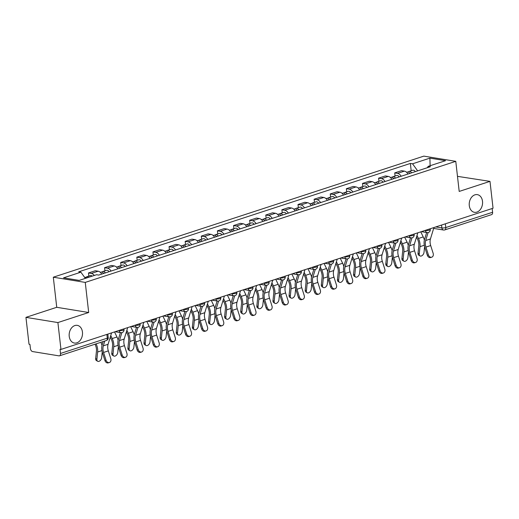 <?xml version="1.0" encoding="UTF-8"?>
<svg xmlns="http://www.w3.org/2000/svg" width="519" height="519" viewBox="0 0 519 519"><rect width="100%" height="100%" fill="white"/><g stroke="black" fill="none" stroke-linecap="round" stroke-linejoin="round"><path stroke-width="0.78" d="M82.45 332.043A8.959 6.617 -80.8 0 1 74.399 343.046A8.959 6.617 -80.8 0 1 69.222 336.364A8.959 6.617 -80.8 0 1 77.279 325.361A8.959 6.617 -80.8 0 1 82.45 332.043M482.508 201.314A8.959 6.617 -80.8 0 1 474.457 212.316A8.959 6.617 -80.8 0 1 469.286 205.634A8.959 6.617 -80.8 0 1 477.337 194.631A8.959 6.617 -80.8 0 1 482.508 201.314M25.95 317.362L57.901 322.565L60.963 349.423L493.05 208.229L489.988 181.371L459.198 191.433L455.773 161.331L423.822 156.128L53.308 277.204L56.74 307.3L25.95 317.362L29.012 344.22L29.94 344.376L30.42 348.56A2.796 1.765 -108.1 0 0 32.587 351.564L58.952 355.852A2.796 1.765 -108.1 0 0 59.51 355.813A2.796 1.765 -108.1 0 0 60.502 353.458L107.31 338.161A2.796 0.675 -6.5 0 0 108.231 337.545L107.835 334.106M489.988 181.371L457.479 176.35M57.901 322.565L88.691 312.503L85.259 282.407L455.773 161.331M60.963 349.423L60.029 349.274L60.502 353.458M492.168 208.515L492.596 212.265A2.796 1.765 71.9 0 1 491.603 214.619L444.796 229.911A2.796 1.765 -108.1 0 0 445.789 227.556L492.596 212.265M407.999 174.021A6.436 4.055 -108.1 0 0 404.379 171.134L401.537 170.667L394.719 172.898L397.56 173.359A6.436 4.055 71.9 0 1 401.181 176.252M395.076 176.025L394.719 172.898M391.877 179.289A6.436 4.055 -108.1 0 0 388.257 176.402L385.416 175.935L378.598 178.166L381.439 178.627A6.436 4.055 71.9 0 1 385.059 181.52M378.954 181.293L378.598 178.166M375.762 184.556A6.436 4.055 -108.1 0 0 372.142 181.663L369.301 181.202L362.483 183.434L365.324 183.895A6.436 4.055 71.9 0 1 368.944 186.788M362.839 186.561L362.483 183.434M359.641 189.824A6.436 4.055 -108.1 0 0 356.021 186.931L353.18 186.47L346.361 188.702L349.203 189.163A6.436 4.055 71.9 0 1 352.823 192.049M346.718 191.829L346.361 188.702M343.526 195.092A6.436 4.055 -108.1 0 0 339.906 192.199L337.065 191.738L330.246 193.963L333.088 194.43A6.436 4.055 71.9 0 1 336.708 197.317M330.603 197.097L330.246 193.963M327.405 200.36A6.436 4.055 -108.1 0 0 323.785 197.467L320.943 197.006L314.125 199.231L316.966 199.698A6.436 4.055 71.9 0 1 320.586 202.585M314.482 202.358L314.125 199.231M311.29 205.628A6.436 4.055 -108.1 0 0 307.67 202.734L304.828 202.274L298.01 204.499L300.851 204.96A6.436 4.055 71.9 0 1 304.471 207.853M298.367 207.626L298.01 204.499M295.168 210.889A6.436 4.055 -108.1 0 0 291.548 208.002L288.707 207.542L281.888 209.767L284.73 210.227A6.436 4.055 71.9 0 1 288.35 213.121M282.245 212.894L281.888 209.767M279.053 216.157A6.436 4.055 -108.1 0 0 275.433 213.27L272.592 212.803L265.773 215.035L268.615 215.495A6.436 4.055 71.9 0 1 272.235 218.389M266.13 218.162L265.773 215.035M262.932 221.425A6.436 4.055 -108.1 0 0 259.312 218.538L256.47 218.071L249.652 220.303L252.494 220.763A6.436 4.055 71.9 0 1 256.114 223.657M250.009 223.429L249.652 220.303M246.817 226.693A6.436 4.055 -108.1 0 0 243.197 223.799L240.355 223.339L233.537 225.57L236.379 226.031A6.436 4.055 71.9 0 1 239.999 228.924M233.894 228.697L233.537 225.57M230.696 231.961A6.436 4.055 -108.1 0 0 227.075 229.067L224.234 228.607L217.416 230.832L220.257 231.299A6.436 4.055 71.9 0 1 223.877 234.186M217.772 233.965L217.416 230.832M214.581 237.228A6.436 4.055 -108.1 0 0 210.961 234.335L208.119 233.874L201.301 236.1L204.142 236.567A6.436 4.055 71.9 0 1 207.762 239.454M201.657 239.233L201.301 236.1M198.459 242.496A6.436 4.055 -108.1 0 0 194.839 239.603L191.998 239.142L185.179 241.367L188.021 241.835A6.436 4.055 71.9 0 1 191.641 244.721M185.536 244.494L185.179 241.367M182.344 247.764A6.436 4.055 -108.1 0 0 178.724 244.871L175.883 244.41L169.064 246.635L171.906 247.096A6.436 4.055 71.9 0 1 175.526 249.989M169.421 249.762L169.064 246.635M166.223 253.025A6.436 4.055 -108.1 0 0 162.603 250.139L159.761 249.671L152.943 251.903L155.784 252.364A6.436 4.055 71.9 0 1 159.404 255.257M153.3 255.03L152.943 251.903M150.108 258.293A6.436 4.055 -108.1 0 0 146.488 255.406L143.646 254.939L136.828 257.171L139.669 257.632A6.436 4.055 71.9 0 1 143.289 260.525M137.185 260.298L136.828 257.171M133.986 263.561A6.436 4.055 -108.1 0 0 130.366 260.674L127.525 260.207L120.706 262.439L123.548 262.899A6.436 4.055 71.9 0 1 127.168 265.793M121.063 265.566L120.706 262.439M117.871 268.829A6.436 4.055 -108.1 0 0 114.251 265.936L111.41 265.475L104.591 267.707L107.433 268.167A6.436 4.055 71.9 0 1 111.053 271.054M104.948 270.834L104.591 267.707M101.75 274.097A6.436 4.055 -108.1 0 0 98.13 271.203L95.288 270.743L88.47 272.968L91.312 273.435A6.436 4.055 71.9 0 1 94.328 275.453M88.827 276.102L88.47 272.968M417.652 170.868L412.547 163.803L429.907 158.133L445.555 160.676L428.194 166.352L427.312 167.708M412.547 163.803L410.36 163.446L78.693 271.826L80.886 272.183L63.526 277.853L79.173 280.403L96.534 274.733L98.72 275.083L430.387 166.709L428.194 166.352M53.308 277.204L85.259 282.407M56.74 307.3L88.691 312.503M411.191 170.757L410.36 163.446M80.886 272.183L85.363 278.379M429.907 158.133L430.121 165.723M428.409 254.894A3.218 2.498 73.1 0 0 431.717 257.197A3.218 2.498 73.1 0 0 433.157 253.343L430.686 245.552L425.93 247.109L428.409 254.894L427.312 255.231L424.834 247.44A10.497 6.611 71.9 0 1 424.536 239.46L426.657 232.518M431.717 257.197L430.621 257.534A3.218 2.498 -106.9 0 1 427.312 255.231M428.117 232.551L425.684 240.511A8.68 5.469 -108.1 0 0 425.93 247.109M433.923 227.549L430.439 238.961A8.68 5.469 -108.1 0 0 430.686 245.552M420.007 255.919L418.788 255.212A3.218 2.037 -59.7 0 1 418.035 253.207L419.255 253.914A3.218 2.037 120.3 0 0 420.007 255.919A3.218 2.037 120.3 0 0 422.453 255.329A3.218 2.037 120.3 0 0 424.004 252.364L424.6 246.642M410.25 173.288A1.68 1.057 -108.1 0 0 409.679 173.171M411.606 172.84A3.497 2.206 -108.1 0 0 409.03 171.465A3.497 2.206 -108.1 0 0 408.252 172.061M415.33 171.627A3.497 2.206 -108.1 0 0 412.748 170.251L409.03 171.465M409.854 173.417A3.497 2.206 -108.1 0 0 407.272 172.042L406.565 172.269M416.504 237.079L417.516 239.181A8.68 5.469 71.9 0 1 418.794 245.948L418.035 253.207M419.255 253.914L420.014 246.655A10.497 6.611 -108.1 0 0 418.47 238.474L417.004 235.438M424.367 240.102A10.497 6.611 -108.1 0 0 423.219 236.917L420.773 231.844M412.287 260.162A3.218 2.498 73.1 0 0 415.602 262.465A3.218 2.498 73.1 0 0 417.042 258.611L414.564 250.82L409.815 252.377L412.287 260.162L411.191 260.493L408.719 252.708A10.497 6.611 71.9 0 1 408.421 244.728L410.542 237.786M415.602 262.465L414.506 262.796A3.218 2.498 -106.9 0 1 411.191 260.493M412.002 237.819L409.569 245.779A8.68 5.469 -108.1 0 0 409.815 252.377M417.808 232.817L414.324 244.222A8.68 5.469 -108.1 0 0 414.564 250.82M396.172 265.43A3.218 2.498 73.1 0 0 399.481 267.733A3.218 2.498 73.1 0 0 400.921 263.873L398.449 256.088L393.694 257.645L396.172 265.43L395.076 265.76L392.598 257.975A10.497 6.611 71.9 0 1 392.299 249.996L394.421 243.054M399.481 267.733L398.384 268.064A3.218 2.498 -106.9 0 1 395.076 265.76M395.88 243.087L393.447 251.047A8.68 5.469 -108.1 0 0 393.694 257.645M401.687 238.085L398.203 249.49A8.68 5.469 -108.1 0 0 398.449 256.088M380.051 270.697A3.218 2.498 73.1 0 0 383.366 273A3.218 2.498 73.1 0 0 384.806 269.14L382.328 261.355L377.579 262.906L380.051 270.697L378.954 271.028L376.483 263.243A10.497 6.611 71.9 0 1 376.184 255.264L378.306 248.322M383.366 273L382.269 273.331A3.218 2.498 -106.9 0 1 378.954 271.028M379.765 248.354L377.332 256.315A8.68 5.469 -108.1 0 0 377.579 262.906M385.572 243.353L382.088 254.758A8.68 5.469 -108.1 0 0 382.328 261.355M403.886 261.187L402.673 260.48A3.218 2.037 -59.7 0 1 401.92 258.475L403.133 259.182A3.218 2.037 120.3 0 0 403.886 261.187A3.218 2.037 120.3 0 0 406.332 260.596A3.218 2.037 120.3 0 0 407.889 257.632L408.485 251.91M394.135 178.555A1.68 1.057 -108.1 0 0 393.564 178.439M395.491 178.108A3.497 2.206 -108.1 0 0 392.909 176.732A3.497 2.206 -108.1 0 0 392.13 177.323M399.208 176.895A3.497 2.206 -108.1 0 0 396.633 175.519L392.909 176.732M393.733 178.685A3.497 2.206 -108.1 0 0 391.157 177.303L390.45 177.537M400.389 242.347L401.401 244.449A8.68 5.469 71.9 0 1 402.679 251.215L401.92 258.475M403.133 259.182L403.892 251.923A10.497 6.611 -108.1 0 0 402.348 243.742L400.889 240.706M408.252 245.37A10.497 6.611 -108.1 0 0 407.104 242.185L404.658 237.112M387.771 266.455L386.551 265.741A3.218 2.037 -59.7 0 1 385.799 263.743L387.018 264.45A3.218 2.037 120.3 0 0 387.771 266.455A3.218 2.037 120.3 0 0 390.217 265.858A3.218 2.037 120.3 0 0 391.767 262.899L392.364 257.177M378.014 183.823A1.68 1.057 -108.1 0 0 377.443 183.707M379.37 183.376A3.497 2.206 -108.1 0 0 376.794 182A3.497 2.206 -108.1 0 0 376.016 182.591M383.093 182.163A3.497 2.206 -108.1 0 0 380.511 180.787L376.794 182M377.618 183.953A3.497 2.206 -108.1 0 0 375.036 182.571L374.329 182.805M384.268 247.608L385.28 249.717A8.68 5.469 71.9 0 1 386.558 256.477L385.799 263.743M387.018 264.45L387.777 257.19A10.497 6.611 -108.1 0 0 386.233 249.003L384.767 245.974M392.13 250.638A10.497 6.611 -108.1 0 0 390.982 247.453L388.536 242.379M371.649 271.722L370.436 271.009A3.218 2.037 -59.7 0 1 369.684 269.004L370.897 269.718A3.218 2.037 120.3 0 0 371.649 271.722A3.218 2.037 120.3 0 0 374.095 271.126A3.218 2.037 120.3 0 0 375.652 268.167L376.249 262.445M361.899 189.085A1.68 1.057 -108.1 0 0 361.328 188.974M363.255 188.644A3.497 2.206 -108.1 0 0 360.673 187.268A3.497 2.206 -108.1 0 0 359.894 187.859M366.972 187.43A3.497 2.206 -108.1 0 0 364.396 186.049L360.673 187.268M361.496 189.221A3.497 2.206 -108.1 0 0 358.921 187.839L358.214 188.073M368.153 252.876L369.165 254.985A8.68 5.469 71.9 0 1 370.443 261.745L369.684 269.004M370.897 269.718L371.656 262.458A10.497 6.611 -108.1 0 0 370.112 254.271L368.652 251.241M376.016 255.906A10.497 6.611 -108.1 0 0 374.867 252.721L372.421 247.647M363.936 275.965A3.218 2.498 73.1 0 0 367.244 278.268A3.218 2.498 73.1 0 0 368.685 274.408L366.213 266.623L361.458 268.174L363.936 275.965L362.839 276.296L360.361 268.511A10.497 6.611 71.9 0 1 360.063 260.532L362.184 253.59M367.244 278.268L366.148 278.599A3.218 2.498 -106.9 0 1 362.839 276.296M363.644 253.616L361.211 261.576A8.68 5.469 -108.1 0 0 361.458 268.174M369.45 248.62L365.966 260.025A8.68 5.469 -108.1 0 0 366.213 266.623M347.814 281.227A3.218 2.498 73.1 0 0 351.129 283.536A3.218 2.498 73.1 0 0 352.57 279.676L350.091 271.891L345.343 273.442L347.814 281.227L346.718 281.564L344.246 273.779A10.497 6.611 71.9 0 1 343.948 265.793L346.069 258.851M351.129 283.536L350.033 283.867A3.218 2.498 -106.9 0 1 346.718 281.564M347.529 258.884L345.096 266.844A8.68 5.469 -108.1 0 0 345.343 273.442M353.335 253.882L349.851 265.293A8.68 5.469 -108.1 0 0 350.091 271.891M355.534 276.99L354.315 276.277A3.218 2.037 -59.7 0 1 353.562 274.272L354.782 274.986A3.218 2.037 120.3 0 0 355.534 276.99A3.218 2.037 120.3 0 0 357.98 276.393A3.218 2.037 120.3 0 0 359.531 273.429L360.128 267.713M345.777 194.353A1.68 1.057 -108.1 0 0 345.206 194.242M347.133 193.911A3.497 2.206 -108.1 0 0 344.558 192.536A3.497 2.206 -108.1 0 0 343.779 193.126M350.857 192.698A3.497 2.206 -108.1 0 0 348.275 191.316L344.558 192.536M345.382 194.482A3.497 2.206 -108.1 0 0 342.8 193.107L342.092 193.34M352.031 258.144L353.043 260.246A8.68 5.469 71.9 0 1 354.321 267.013L353.562 274.272M354.782 274.986L355.541 267.726A10.497 6.611 -108.1 0 0 353.997 259.539L352.531 256.509M359.894 261.174A10.497 6.611 -108.1 0 0 358.746 257.988L356.3 252.915M339.413 282.252L338.2 281.545A3.218 2.037 -59.7 0 1 337.447 279.54L338.66 280.254A3.218 2.037 120.3 0 0 339.413 282.252A3.218 2.037 120.3 0 0 341.859 281.661A3.218 2.037 120.3 0 0 343.416 278.697L344.013 272.981M329.662 199.62A1.68 1.057 -108.1 0 0 329.091 199.51M331.018 199.179A3.497 2.206 -108.1 0 0 328.436 197.797A3.497 2.206 -108.1 0 0 327.658 198.394M334.736 197.96A3.497 2.206 -108.1 0 0 332.16 196.584L328.436 197.797M329.26 199.75A3.497 2.206 -108.1 0 0 326.685 198.375L325.977 198.608M335.916 263.412L336.928 265.514A8.68 5.469 71.9 0 1 338.206 272.28L337.447 279.54M338.66 280.254L339.42 272.994A10.497 6.611 -108.1 0 0 337.875 264.807L336.416 261.777M343.779 266.435A10.497 6.611 -108.1 0 0 342.631 263.256L340.185 258.183M331.699 286.494A3.218 2.498 73.1 0 0 335.008 288.798A3.218 2.498 73.1 0 0 336.448 284.944L333.976 277.159L329.221 278.709L331.699 286.494L330.603 286.832L328.125 279.04A10.497 6.611 71.9 0 1 327.833 271.061L329.948 264.119M335.008 288.798L333.912 289.135A3.218 2.498 -106.9 0 1 330.603 286.832M331.407 264.152L328.975 272.112A8.68 5.469 -108.1 0 0 329.221 278.709M337.214 259.15L333.73 270.561A8.68 5.469 -108.1 0 0 333.976 277.159M315.578 291.762A3.218 2.498 73.1 0 0 318.893 294.065A3.218 2.498 73.1 0 0 320.333 290.212L317.855 282.427L313.106 283.977L315.578 291.762L314.482 292.1L312.01 284.308A10.497 6.611 71.9 0 1 311.711 276.329L313.833 269.387M318.893 294.065L317.797 294.403A3.218 2.498 -106.9 0 1 314.482 292.1M315.293 269.419L312.86 277.38A8.68 5.469 -108.1 0 0 313.106 283.977M321.099 264.418L317.615 275.829A8.68 5.469 -108.1 0 0 317.855 282.427M299.463 297.03A3.218 2.498 73.1 0 0 302.772 299.333A3.218 2.498 73.1 0 0 304.212 295.48L301.74 287.688L296.985 289.245L299.463 297.03L298.367 297.361L295.888 289.576A10.497 6.611 71.9 0 1 295.596 281.596L297.711 274.655M302.772 299.333L301.675 299.671A3.218 2.498 -106.9 0 1 298.367 297.361M299.171 274.687L296.745 282.647A8.68 5.469 -108.1 0 0 296.985 289.245M304.977 269.685L301.494 281.09A8.68 5.469 -108.1 0 0 301.74 287.688M283.342 302.298A3.218 2.498 73.1 0 0 286.657 304.601A3.218 2.498 73.1 0 0 288.097 300.748L285.619 292.956L280.87 294.513L283.342 302.298L282.245 302.629L279.773 294.844A10.497 6.611 71.9 0 1 279.475 286.864L281.596 279.923M286.657 304.601L285.56 304.932A3.218 2.498 -106.9 0 1 282.245 302.629M283.056 279.955L280.623 287.915A8.68 5.469 -108.1 0 0 280.87 294.513M288.862 274.953L285.379 286.358A8.68 5.469 -108.1 0 0 285.619 292.956M267.227 307.566A3.218 2.498 73.1 0 0 270.535 309.869A3.218 2.498 73.1 0 0 271.975 306.009L269.504 298.224L264.748 299.781L267.227 307.566L266.13 307.897L263.652 300.112A10.497 6.611 71.9 0 1 263.36 292.132L265.475 285.191M270.535 309.869L269.439 310.2A3.218 2.498 -106.9 0 1 266.13 307.897M266.935 285.223L264.508 293.183A8.68 5.469 -108.1 0 0 264.748 299.781M272.741 280.221L269.257 291.626A8.68 5.469 -108.1 0 0 269.504 298.224M251.105 312.834A3.218 2.498 73.1 0 0 254.42 315.137A3.218 2.498 73.1 0 0 255.861 311.277L253.382 303.492L248.633 305.042L251.105 312.834L250.009 313.165L247.537 305.38A10.497 6.611 71.9 0 1 247.239 297.4L249.36 290.458M254.42 315.137L253.324 315.468A3.218 2.498 -106.9 0 1 250.009 313.165M250.82 290.491L248.387 298.451A8.68 5.469 -108.1 0 0 248.633 305.042M256.626 285.489L253.142 296.894A8.68 5.469 -108.1 0 0 253.382 303.492M234.99 318.102A3.218 2.498 73.1 0 0 238.299 320.405A3.218 2.498 73.1 0 0 239.739 316.545L237.267 308.76L232.512 310.31L234.99 318.102L233.894 318.432L231.416 310.647A10.497 6.611 71.9 0 1 231.124 302.668L233.239 295.72M238.299 320.405L237.202 320.736A3.218 2.498 -106.9 0 1 233.894 318.432M234.698 295.752L232.272 303.712A8.68 5.469 -108.1 0 0 232.512 310.31M240.505 290.757L237.021 302.162A8.68 5.469 -108.1 0 0 237.267 308.76M218.869 323.363A3.218 2.498 73.1 0 0 222.184 325.666A3.218 2.498 73.1 0 0 223.624 321.812L221.146 314.027L216.397 315.578L218.869 323.363L217.772 323.7L215.301 315.915A10.497 6.611 71.9 0 1 215.002 307.929L217.124 300.988M222.184 325.666L221.088 326.003A3.218 2.498 -106.9 0 1 217.772 323.7M218.583 301.02L216.151 308.98A8.68 5.469 -108.1 0 0 216.397 315.578M224.39 296.018L220.906 307.43A8.68 5.469 -108.1 0 0 221.146 314.027M323.298 287.52L322.078 286.812A3.218 2.037 -59.7 0 1 321.326 284.808L322.546 285.521A3.218 2.037 120.3 0 0 323.298 287.52A3.218 2.037 120.3 0 0 325.744 286.929A3.218 2.037 120.3 0 0 327.294 283.964L327.891 278.242M313.541 204.888A1.68 1.057 -108.1 0 0 312.97 204.778M314.897 204.447A3.497 2.206 -108.1 0 0 312.321 203.065A3.497 2.206 -108.1 0 0 311.543 203.662M318.621 203.227A3.497 2.206 -108.1 0 0 316.039 201.852L312.321 203.065M313.145 205.018A3.497 2.206 -108.1 0 0 310.563 203.643L309.856 203.87M319.795 268.68L320.807 270.782A8.68 5.469 71.9 0 1 322.085 277.548L321.326 284.808M322.546 285.521L323.305 278.255A10.497 6.611 -108.1 0 0 321.761 270.075L320.294 267.045M327.658 271.703A10.497 6.611 -108.1 0 0 326.509 268.524L324.064 263.451M307.177 292.787L305.963 292.08A3.218 2.037 -59.7 0 1 305.211 290.076L306.424 290.783A3.218 2.037 120.3 0 0 307.177 292.787A3.218 2.037 120.3 0 0 309.622 292.197A3.218 2.037 120.3 0 0 311.179 289.232L311.776 283.51M297.426 210.156A1.68 1.057 -108.1 0 0 296.855 210.039M298.782 209.715A3.497 2.206 -108.1 0 0 296.2 208.333A3.497 2.206 -108.1 0 0 295.421 208.93M302.499 208.495A3.497 2.206 -108.1 0 0 299.924 207.12L296.2 208.333M297.024 210.286A3.497 2.206 -108.1 0 0 294.448 208.91L293.741 209.138M303.68 273.948L304.692 276.05A8.68 5.469 71.9 0 1 305.97 282.816L305.211 290.076M306.424 290.783L307.183 283.523A10.497 6.611 -108.1 0 0 305.639 275.342L304.179 272.306M311.543 276.971A10.497 6.611 -108.1 0 0 310.394 273.785L307.949 268.719M291.062 298.055L289.842 297.348A3.218 2.037 -59.7 0 1 289.089 295.343L290.309 296.051A3.218 2.037 120.3 0 0 291.062 298.055A3.218 2.037 120.3 0 0 293.507 297.465A3.218 2.037 120.3 0 0 295.058 294.5L295.661 288.778M281.304 215.424A1.68 1.057 -108.1 0 0 280.734 215.307M282.66 214.976A3.497 2.206 -108.1 0 0 280.085 213.601A3.497 2.206 -108.1 0 0 279.306 214.198M286.384 213.763A3.497 2.206 -108.1 0 0 283.802 212.388L280.085 213.601M280.909 215.554A3.497 2.206 -108.1 0 0 278.327 214.178L277.62 214.405M287.558 279.216L288.57 281.317A8.68 5.469 71.9 0 1 289.849 288.084L289.089 295.343M290.309 296.051L291.068 288.791A10.497 6.611 -108.1 0 0 289.524 280.61L288.058 277.574M295.421 282.239A10.497 6.611 -108.1 0 0 294.273 279.053L291.827 273.98M274.94 303.323L273.727 302.609A3.218 2.037 -59.7 0 1 272.975 300.611L274.188 301.318A3.218 2.037 120.3 0 0 274.94 303.323A3.218 2.037 120.3 0 0 277.386 302.733A3.218 2.037 120.3 0 0 278.943 299.768L279.54 294.046M265.19 220.692A1.68 1.057 -108.1 0 0 264.619 220.575M266.545 220.244A3.497 2.206 -108.1 0 0 263.963 218.869A3.497 2.206 -108.1 0 0 263.185 219.459M270.263 219.031A3.497 2.206 -108.1 0 0 267.687 217.656L263.963 218.869M264.787 220.822A3.497 2.206 -108.1 0 0 262.212 219.44L261.505 219.673M271.443 284.483L272.456 286.585A8.68 5.469 71.9 0 1 273.734 293.352L272.975 300.611M274.188 301.318L274.947 294.059A10.497 6.611 -108.1 0 0 273.403 285.878L271.943 282.842M279.306 287.507A10.497 6.611 -108.1 0 0 278.158 284.321L275.712 279.248M258.825 308.591L257.606 307.877A3.218 2.037 -59.7 0 1 256.853 305.879L258.073 306.586A3.218 2.037 120.3 0 0 258.825 308.591A3.218 2.037 120.3 0 0 261.271 307.994A3.218 2.037 120.3 0 0 262.822 305.036L263.425 299.314M249.068 225.96A1.68 1.057 -108.1 0 0 248.497 225.843M250.424 225.512A3.497 2.206 -108.1 0 0 247.848 224.137A3.497 2.206 -108.1 0 0 247.07 224.727M254.148 224.299A3.497 2.206 -108.1 0 0 251.566 222.917L247.848 224.137M248.672 226.089A3.497 2.206 -108.1 0 0 246.09 224.708L245.383 224.941M255.322 289.745L256.334 291.853A8.68 5.469 71.9 0 1 257.612 298.613L256.853 305.879M258.073 306.586L258.832 299.327A10.497 6.611 -108.1 0 0 257.288 291.14L255.822 288.11M263.185 292.774A10.497 6.611 -108.1 0 0 262.037 289.589L259.591 284.516M242.704 313.859L241.491 313.145A3.218 2.037 -59.7 0 1 240.738 311.141L241.951 311.854A3.218 2.037 120.3 0 0 242.704 313.859A3.218 2.037 120.3 0 0 245.15 313.262A3.218 2.037 120.3 0 0 246.707 310.297L247.304 304.582M232.953 231.221A1.68 1.057 -108.1 0 0 232.382 231.111M234.309 230.78A3.497 2.206 -108.1 0 0 231.727 229.404A3.497 2.206 -108.1 0 0 230.949 229.995M238.026 229.567A3.497 2.206 -108.1 0 0 235.451 228.185L231.727 229.404M232.551 231.357A3.497 2.206 -108.1 0 0 229.975 229.975L229.268 230.209M239.207 295.013L240.219 297.121A8.68 5.469 71.9 0 1 241.497 303.881L240.738 311.141M241.951 311.854L242.71 304.595A10.497 6.611 -108.1 0 0 241.166 296.407L239.707 293.378M247.07 298.042A10.497 6.611 -108.1 0 0 245.922 294.857L243.476 289.784M226.589 319.127L225.369 318.413A3.218 2.037 -59.7 0 1 224.617 316.408L225.836 317.122A3.218 2.037 120.3 0 0 226.589 319.127A3.218 2.037 120.3 0 0 229.035 318.53A3.218 2.037 120.3 0 0 230.585 315.565L231.189 309.849M216.832 236.489A1.68 1.057 -108.1 0 0 216.261 236.379M218.188 236.048A3.497 2.206 -108.1 0 0 215.612 234.672A3.497 2.206 -108.1 0 0 214.834 235.263M221.911 234.835A3.497 2.206 -108.1 0 0 219.329 233.453L215.612 234.672M216.436 236.619A3.497 2.206 -108.1 0 0 213.854 235.243L213.147 235.477M223.086 300.28L224.104 302.382A8.68 5.469 71.9 0 1 225.376 309.149L224.617 316.408M225.836 317.122L226.595 309.862A10.497 6.611 -108.1 0 0 225.051 301.675L223.585 298.646M230.949 303.31A10.497 6.611 -108.1 0 0 229.8 300.125L227.354 295.052M210.467 324.388L209.254 323.681A3.218 2.037 -59.7 0 1 208.502 321.676L209.715 322.39A3.218 2.037 120.3 0 0 210.467 324.388A3.218 2.037 120.3 0 0 212.913 323.798A3.218 2.037 120.3 0 0 214.47 320.833L215.067 315.111M200.717 241.757A1.68 1.057 -108.1 0 0 200.146 241.646M202.073 241.316A3.497 2.206 -108.1 0 0 199.491 239.934A3.497 2.206 -108.1 0 0 198.712 240.531M205.79 240.096A3.497 2.206 -108.1 0 0 203.214 238.721L199.491 239.934M200.315 241.886A3.497 2.206 -108.1 0 0 197.739 240.511L197.032 240.738M206.971 305.548L207.983 307.65A8.68 5.469 71.9 0 1 209.261 314.417L208.502 321.676M209.715 322.39L210.474 315.124A10.497 6.611 -108.1 0 0 208.93 306.943L207.47 303.913M214.834 308.571A10.497 6.611 -108.1 0 0 213.685 305.393L211.239 300.319M202.754 328.631A3.218 2.498 73.1 0 0 206.062 330.934A3.218 2.498 73.1 0 0 207.503 327.08L205.031 319.295L200.276 320.846L202.754 328.631L201.657 328.968L199.179 321.177A10.497 6.611 71.9 0 1 198.887 313.197L201.002 306.255M206.062 330.934L204.966 331.271A3.218 2.498 -106.9 0 1 201.657 328.968M202.462 306.288L200.036 314.248A8.68 5.469 -108.1 0 0 200.276 320.846M208.268 301.286L204.784 312.698A8.68 5.469 -108.1 0 0 205.031 319.295M186.632 333.899A3.218 2.498 73.1 0 0 189.948 336.202A3.218 2.498 73.1 0 0 191.388 332.348L188.91 324.557L184.161 326.114L186.632 333.899L185.536 334.236L183.064 326.445A10.497 6.611 71.9 0 1 182.766 318.465L184.887 311.523M189.948 336.202L188.851 336.539A3.218 2.498 -106.9 0 1 185.536 334.236M186.347 311.556L183.914 319.516A8.68 5.469 -108.1 0 0 184.161 326.114M192.153 306.554L188.669 317.965A8.68 5.469 -108.1 0 0 188.91 324.557M170.517 339.166A3.218 2.498 73.1 0 0 173.826 341.47A3.218 2.498 73.1 0 0 175.266 337.616L172.795 329.825L168.039 331.382L170.517 339.166L169.421 339.497L166.943 331.712A10.497 6.611 71.9 0 1 166.651 323.733L168.766 316.791M173.826 341.47L172.73 341.8A3.218 2.498 -106.9 0 1 169.421 339.497M170.226 316.824L167.799 324.784A8.68 5.469 -108.1 0 0 168.039 331.382M176.032 311.822L172.548 323.227A8.68 5.469 -108.1 0 0 172.795 329.825M154.396 344.434A3.218 2.498 73.1 0 0 157.711 346.737A3.218 2.498 73.1 0 0 159.151 342.884L156.673 335.092L151.924 336.649L154.396 344.434L153.3 344.765L150.828 336.98A10.497 6.611 71.9 0 1 150.529 329.001L152.651 322.059M157.711 346.737L156.615 347.068A3.218 2.498 -106.9 0 1 153.3 344.765M154.111 322.091L151.678 330.052A8.68 5.469 -108.1 0 0 151.924 336.649M159.917 317.09L156.433 328.495A8.68 5.469 -108.1 0 0 156.673 335.092M138.281 349.702A3.218 2.498 73.1 0 0 141.59 352.005A3.218 2.498 73.1 0 0 143.03 348.145L140.558 340.36L135.803 341.911L138.281 349.702L137.185 350.033L134.706 342.248A10.497 6.611 71.9 0 1 134.415 334.268L136.536 327.327M141.59 352.005L140.493 352.336A3.218 2.498 -106.9 0 1 137.185 350.033M137.989 327.359L135.563 335.319A8.68 5.469 -108.1 0 0 135.803 341.911M143.795 322.357L140.312 333.762A8.68 5.469 -108.1 0 0 140.558 340.36M122.16 354.97A3.218 2.498 73.1 0 0 125.475 357.273A3.218 2.498 73.1 0 0 126.915 353.413L124.437 345.628L119.688 347.179L122.16 354.97L121.063 355.301L118.592 347.516A10.497 6.611 71.9 0 1 118.293 339.536L120.414 332.595M125.475 357.273L124.378 357.604A3.218 2.498 -106.9 0 1 121.063 355.301M121.874 332.621L119.441 340.581A8.68 5.469 -108.1 0 0 119.688 347.179M127.68 327.625L124.197 339.03A8.68 5.469 -108.1 0 0 124.437 345.628M194.353 329.656L193.133 328.949A3.218 2.037 -59.7 0 1 192.38 326.944L193.6 327.651A3.218 2.037 120.3 0 0 194.353 329.656A3.218 2.037 120.3 0 0 196.798 329.065A3.218 2.037 120.3 0 0 198.349 326.101L198.952 320.379M184.595 247.025A1.68 1.057 -108.1 0 0 184.024 246.914M185.951 246.583A3.497 2.206 -108.1 0 0 183.376 245.202A3.497 2.206 -108.1 0 0 182.597 245.798M189.675 245.364A3.497 2.206 -108.1 0 0 187.093 243.988L183.376 245.202M184.2 247.154A3.497 2.206 -108.1 0 0 181.618 245.779L180.91 246.006M190.849 310.816L191.868 312.918A8.68 5.469 71.9 0 1 193.139 319.685L192.38 326.944M193.6 327.651L194.359 320.392A10.497 6.611 -108.1 0 0 192.815 312.211L191.349 309.181M198.712 313.839A10.497 6.611 -108.1 0 0 197.564 310.654L195.118 305.587M178.231 334.924L177.018 334.217A3.218 2.037 -59.7 0 1 176.265 332.212L177.479 332.919A3.218 2.037 120.3 0 0 178.231 334.924A3.218 2.037 120.3 0 0 180.677 334.333A3.218 2.037 120.3 0 0 182.234 331.369L182.831 325.647M168.48 252.292A1.68 1.057 -108.1 0 0 167.909 252.176M169.836 251.851A3.497 2.206 -108.1 0 0 167.254 250.469A3.497 2.206 -108.1 0 0 166.476 251.066M173.554 250.632A3.497 2.206 -108.1 0 0 170.978 249.256L167.254 250.469M168.078 252.422A3.497 2.206 -108.1 0 0 165.503 251.047L164.795 251.274M174.734 316.084L175.746 318.186A8.68 5.469 71.9 0 1 177.024 324.952L176.265 332.212M177.479 332.919L178.238 325.66A10.497 6.611 -108.1 0 0 176.694 317.479L175.234 314.443M182.597 319.107A10.497 6.611 -108.1 0 0 181.449 315.922L179.003 310.855M162.116 340.192L160.896 339.484A3.218 2.037 -59.7 0 1 160.144 337.48L161.364 338.187A3.218 2.037 120.3 0 0 162.116 340.192A3.218 2.037 120.3 0 0 164.562 339.601A3.218 2.037 120.3 0 0 166.112 336.636L166.716 330.914M152.359 257.56A1.68 1.057 -108.1 0 0 151.788 257.443M153.715 257.113A3.497 2.206 -108.1 0 0 151.139 255.737A3.497 2.206 -108.1 0 0 150.361 256.334M157.439 255.899A3.497 2.206 -108.1 0 0 154.857 254.524L151.139 255.737M151.963 257.69A3.497 2.206 -108.1 0 0 149.381 256.315L148.674 256.542M158.613 321.352L159.631 323.454A8.68 5.469 71.9 0 1 160.903 330.22L160.144 337.48M161.364 338.187L162.123 330.927A10.497 6.611 -108.1 0 0 160.579 322.747L159.112 319.71M166.476 324.375A10.497 6.611 -108.1 0 0 165.327 321.19L162.882 316.116M145.995 345.459L144.782 344.746A3.218 2.037 -59.7 0 1 144.029 342.748L145.242 343.455A3.218 2.037 120.3 0 0 145.995 345.459A3.218 2.037 120.3 0 0 148.44 344.869A3.218 2.037 120.3 0 0 149.997 341.904L150.594 336.182M136.244 262.828A1.68 1.057 -108.1 0 0 135.673 262.711M137.6 262.38A3.497 2.206 -108.1 0 0 135.018 261.005A3.497 2.206 -108.1 0 0 134.239 261.595M141.317 261.167A3.497 2.206 -108.1 0 0 138.742 259.792L135.018 261.005M135.842 262.958A3.497 2.206 -108.1 0 0 133.266 261.576L132.559 261.81M142.498 326.62L143.51 328.722A8.68 5.469 71.9 0 1 144.788 335.488L144.029 342.748M145.242 343.455L146.001 336.195A10.497 6.611 -108.1 0 0 144.457 328.014L142.997 324.978M150.361 329.643A10.497 6.611 -108.1 0 0 149.213 326.457L146.767 321.384M129.88 350.727L128.66 350.014A3.218 2.037 -59.7 0 1 127.908 348.015L129.127 348.723A3.218 2.037 120.3 0 0 129.88 350.727A3.218 2.037 120.3 0 0 132.326 350.13A3.218 2.037 120.3 0 0 133.876 347.172L134.479 341.45M120.123 268.096A1.68 1.057 -108.1 0 0 119.552 267.979M121.478 267.648A3.497 2.206 -108.1 0 0 118.903 266.273A3.497 2.206 -108.1 0 0 118.124 266.863M125.202 266.435A3.497 2.206 -108.1 0 0 122.62 265.053L118.903 266.273M119.727 268.226A3.497 2.206 -108.1 0 0 117.145 266.844L116.438 267.077M126.377 331.881L127.395 333.989A8.68 5.469 71.9 0 1 128.667 340.749L127.908 348.015M129.127 348.723L129.886 341.463A10.497 6.611 -108.1 0 0 128.342 333.276L126.876 330.246M134.239 334.911A10.497 6.611 -108.1 0 0 133.091 331.725L130.645 326.652M113.758 355.995L112.545 355.281A3.218 2.037 -59.7 0 1 111.793 353.277L113.006 353.99A3.218 2.037 120.3 0 0 113.758 355.995A3.218 2.037 120.3 0 0 116.204 355.398A3.218 2.037 120.3 0 0 117.761 352.433L118.358 346.718M104.008 273.357A1.68 1.057 -108.1 0 0 103.437 273.247M105.363 272.916A3.497 2.206 -108.1 0 0 102.781 271.541A3.497 2.206 -108.1 0 0 102.003 272.131M109.081 271.703A3.497 2.206 -108.1 0 0 106.505 270.321L102.781 271.541M103.605 273.487A3.497 2.206 -108.1 0 0 101.03 272.112L100.323 272.345M110.262 337.149L111.274 339.251A8.68 5.469 71.9 0 1 112.552 346.017L111.793 353.277M113.006 353.99L113.765 346.731A10.497 6.611 -108.1 0 0 112.221 338.544L110.761 335.514M118.124 340.179A10.497 6.611 -108.1 0 0 116.976 336.993L114.53 331.92M106.045 360.238A3.218 2.498 73.1 0 0 109.353 362.541A3.218 2.498 73.1 0 0 110.794 358.681L108.322 350.896L103.566 352.446L106.045 360.238L104.948 360.569L102.47 352.784A10.497 6.611 71.9 0 1 102.178 344.804L103.171 341.547M109.353 362.541L108.257 362.872A3.218 2.498 -106.9 0 1 104.948 360.569M104.799 341.015L103.326 345.849A8.68 5.469 -108.1 0 0 103.566 352.446M111.559 332.887L108.075 344.298A8.68 5.469 -108.1 0 0 108.322 350.896M97.643 361.256L96.424 360.549A3.218 2.037 -59.7 0 1 95.671 358.545L96.891 359.258A3.218 2.037 120.3 0 0 97.643 361.256A3.218 2.037 120.3 0 0 100.089 360.666A3.218 2.037 120.3 0 0 101.64 357.701L102.243 351.986M88.528 277.347A3.497 2.206 -108.1 0 0 86.667 276.809A3.497 2.206 -108.1 0 0 85.888 277.399M92.246 276.134A3.497 2.206 -108.1 0 0 90.384 275.589L86.667 276.809M86.77 277.918A3.497 2.206 -108.1 0 0 84.908 277.38L84.694 277.451M95.009 344.214L95.159 344.519A8.68 5.469 71.9 0 1 96.43 351.285L95.671 358.545M96.891 359.258L97.65 351.999A10.497 6.611 -108.1 0 0 96.125 343.85M102.003 345.44A10.497 6.611 -108.1 0 0 100.874 342.3M118.838 330.512L119.188 330.571A2.796 0.675 -6.5 0 0 123.12 330.194A2.796 0.675 -6.5 0 0 124.041 329.578L123.957 328.838M134.959 325.244L135.31 325.303A2.796 0.675 -6.5 0 0 139.241 324.926A2.796 0.675 -6.5 0 0 140.156 324.31L140.072 323.571M151.074 319.976L151.425 320.035A2.796 0.675 -6.5 0 0 155.356 319.665A2.796 0.675 -6.5 0 0 156.277 319.042L156.193 318.303M167.196 314.709L167.546 314.767A2.796 0.675 -6.5 0 0 171.478 314.397A2.796 0.675 -6.5 0 0 172.392 313.774L172.308 313.041M183.311 309.441L183.661 309.499A2.796 0.675 -6.5 0 0 187.593 309.129A2.796 0.675 -6.5 0 0 188.514 308.507L188.429 307.773M199.432 304.179L199.783 304.231A2.796 0.675 -6.5 0 0 203.714 303.862A2.796 0.675 -6.5 0 0 204.629 303.239L204.544 302.506M215.547 298.912L215.898 298.963A2.796 0.675 -6.5 0 0 219.829 298.594A2.796 0.675 -6.5 0 0 220.75 297.977L220.666 297.238M231.669 293.644L232.019 293.702A2.796 0.675 -6.5 0 0 235.95 293.326A2.796 0.675 -6.5 0 0 236.865 292.71L236.781 291.97M247.784 288.376L248.134 288.434A2.796 0.675 -6.5 0 0 252.065 288.058A2.796 0.675 -6.5 0 0 252.987 287.442L252.902 286.702M263.905 283.108L264.255 283.166A2.796 0.675 -6.5 0 0 268.187 282.797A2.796 0.675 -6.5 0 0 269.102 282.174L269.017 281.434M280.02 277.84L280.37 277.899A2.796 0.675 -6.5 0 0 284.302 277.529A2.796 0.675 -6.5 0 0 285.223 276.906L285.139 276.173M296.141 272.572L296.492 272.631A2.796 0.675 -6.5 0 0 300.417 272.261A2.796 0.675 -6.5 0 0 301.338 271.638L301.254 270.905M312.256 267.304L312.607 267.363A2.796 0.675 -6.5 0 0 316.538 266.993A2.796 0.675 -6.5 0 0 317.459 266.37L317.375 265.637M328.378 262.043L328.728 262.095A2.796 0.675 -6.5 0 0 332.653 261.725A2.796 0.675 -6.5 0 0 333.574 261.102L333.49 260.369M344.493 256.775L344.843 256.827A2.796 0.675 -6.5 0 0 348.774 256.457A2.796 0.675 -6.5 0 0 349.696 255.841L349.611 255.101M360.614 251.507L360.964 251.566A2.796 0.675 -6.5 0 0 364.889 251.19A2.796 0.675 -6.5 0 0 365.811 250.573L365.726 249.834M376.729 246.24L377.079 246.298A2.796 0.675 -6.5 0 0 381.011 245.922A2.796 0.675 -6.5 0 0 381.926 245.305L381.848 244.566M392.851 240.972L393.201 241.03A2.796 0.675 -6.5 0 0 397.126 240.66A2.796 0.675 -6.5 0 0 398.047 240.038L397.963 239.298M408.966 235.704L409.316 235.762A2.796 0.675 -6.5 0 0 413.247 235.392A2.796 0.675 -6.5 0 0 414.162 234.77L414.084 234.037M425.087 230.436L425.437 230.494A2.796 0.675 -6.5 0 0 429.362 230.125A2.796 0.675 -6.5 0 0 430.283 229.502L430.199 228.769M435.791 226.939L441.864 227.925A2.796 0.675 -6.5 0 0 445.789 227.556L445.367 223.812M441.533 225.064L441.864 227.925A2.796 2.07 -80.8 0 0 443.479 230.014A2.796 2.796 0 0 0 444.796 229.911M119.169 330.402L119.188 330.571A2.796 2.07 99.2 0 0 120.81 332.653A2.796 2.796 0 0 0 124.041 329.578M135.29 325.134L135.31 325.303A2.796 2.07 99.2 0 0 136.925 327.392A2.796 2.796 0 0 0 140.156 324.31M151.405 319.866L151.425 320.035A2.796 2.07 99.2 0 0 153.047 322.124A2.796 2.796 0 0 0 156.277 319.042M167.527 314.605L167.546 314.767A2.796 2.07 99.2 0 0 169.162 316.856A2.796 2.796 0 0 0 172.392 313.774M183.642 309.337L183.661 309.499A2.796 2.07 99.2 0 0 185.283 311.588A2.796 2.796 0 0 0 188.514 308.507M199.763 304.069L199.783 304.231A2.796 2.07 99.2 0 0 201.398 306.32A2.796 2.796 0 0 0 204.629 303.239M215.878 298.801L215.898 298.963A2.796 2.07 99.2 0 0 217.519 301.052A2.796 2.796 0 0 0 220.75 297.977M231.999 293.533L232.019 293.702A2.796 2.07 99.2 0 0 233.634 295.785A2.796 2.796 0 0 0 236.865 292.71M248.114 288.266L248.134 288.434A2.796 2.07 99.2 0 0 249.756 290.517A2.796 2.796 0 0 0 252.987 287.442M264.236 282.998L264.255 283.166A2.796 2.07 99.2 0 0 265.871 285.255A2.796 2.796 0 0 0 269.102 282.174M280.351 277.73L280.37 277.899A2.796 2.07 99.2 0 0 281.986 279.988A2.796 2.796 0 0 0 285.223 276.906M296.472 272.469L296.492 272.631A2.796 2.07 99.2 0 0 298.107 274.72A2.796 2.796 0 0 0 301.338 271.638M312.587 267.201L312.607 267.363A2.796 2.07 99.2 0 0 314.222 269.452A2.796 2.796 0 0 0 317.459 266.37M328.709 261.933L328.728 262.095A2.796 2.07 99.2 0 0 330.344 264.184A2.796 2.796 0 0 0 333.574 261.102M344.824 256.665L344.843 256.827A2.796 2.07 99.2 0 0 346.458 258.916A2.796 2.796 0 0 0 349.696 255.841M360.945 251.397L360.964 251.566A2.796 2.07 99.2 0 0 362.58 253.648A2.796 2.796 0 0 0 365.811 250.573M377.06 246.129L377.079 246.298A2.796 2.07 99.2 0 0 378.695 248.387A2.796 2.796 0 0 0 381.926 245.305M393.181 240.861L393.201 241.03A2.796 2.07 99.2 0 0 394.816 243.119A2.796 2.796 0 0 0 398.047 240.038M409.296 235.594L409.316 235.762A2.796 2.07 99.2 0 0 410.931 237.851A2.796 2.796 0 0 0 414.162 234.77M425.418 230.332L425.437 230.494A2.796 2.07 99.2 0 0 427.053 232.583A2.796 2.796 0 0 0 430.283 229.502M107.433 268.167L114.251 265.936M123.548 262.899L130.366 260.674M139.669 257.632L146.488 255.406M155.784 252.364L162.603 250.139M171.906 247.096L178.724 244.871M188.021 241.835L194.839 239.603M204.142 236.567L210.961 234.335M220.257 231.299L227.075 229.067M236.379 226.031L243.197 223.799M252.494 220.763L259.312 218.538M268.615 215.495L275.433 213.27M284.73 210.227L291.548 208.002M300.851 204.96L307.67 202.734M316.966 199.698L323.785 197.467M333.088 194.43L339.906 192.199M349.203 189.163L356.021 186.931M365.324 183.895L372.142 181.663M381.439 178.627L388.257 176.402M397.56 173.359L404.379 171.134M91.312 273.435L98.13 271.203M106.882 334.418L107.31 338.161A2.796 1.765 -108.1 0 1 106.317 340.522A2.796 2.796 0 0 0 108.231 337.545M430.439 238.961L425.684 240.511M420.014 246.655L424.302 245.253M418.47 238.474L423.219 236.917M414.324 244.222L409.569 245.779M398.203 249.49L393.447 251.047M382.088 254.758L377.332 256.315M403.892 251.923L408.181 250.521M402.348 243.742L407.104 242.185M387.777 257.19L392.066 255.789M386.233 249.003L390.982 247.453M371.656 262.458L375.944 261.057M370.112 254.271L374.867 252.721M365.966 260.025L361.211 261.576M349.851 265.293L345.096 266.844M355.541 267.726L359.829 266.325M353.997 259.539L358.746 257.988M339.42 272.994L343.708 271.586M337.875 264.807L342.631 263.256M333.73 270.561L328.975 272.112M317.615 275.829L312.86 277.38M301.494 281.09L296.745 282.647M285.379 286.358L280.623 287.915M269.257 291.626L264.508 293.183M253.142 296.894L248.387 298.451M237.021 302.162L232.272 303.712M220.906 307.43L216.151 308.98M323.305 278.255L327.593 276.854M321.761 270.075L326.509 268.524M307.183 283.523L311.471 282.122M305.639 275.342L310.394 273.785M291.068 288.791L295.356 287.39M289.524 280.61L294.273 279.053M274.947 294.059L279.235 292.658M273.403 285.878L278.158 284.321M258.832 299.327L263.12 297.925M257.288 291.14L262.037 289.589M242.71 304.595L246.999 303.193M241.166 296.407L245.922 294.857M226.595 309.862L230.884 308.461M225.051 301.675L229.8 300.125M210.474 315.124L214.762 313.723M208.93 306.943L213.685 305.393M204.784 312.698L200.036 314.248M188.669 317.965L183.914 319.516M172.548 323.227L167.799 324.784M156.433 328.495L151.678 330.052M140.312 333.762L135.563 335.319M124.197 339.03L119.441 340.581M194.359 320.392L198.647 318.99M192.815 312.211L197.564 310.654M178.238 325.66L182.532 324.258M176.694 317.479L181.449 315.922M162.123 330.927L166.411 329.526M160.579 322.747L165.327 321.19M146.001 336.195L150.296 334.794M144.457 328.014L149.213 326.457M129.886 341.463L134.174 340.062M128.342 333.276L133.091 331.725M113.765 346.731L118.06 345.33M112.221 338.544L116.976 336.993M108.075 344.298L103.326 345.849M97.65 351.999L101.938 350.591M421.357 231.656L427.053 232.583M405.242 236.924L410.931 237.851M389.12 242.191L394.816 243.119M373.005 247.459L378.695 248.387M356.884 252.721L362.58 253.648M340.769 257.988L346.458 258.916M324.647 263.256L330.344 264.184M308.533 268.524L314.222 269.452M292.411 273.792L298.107 274.72M276.296 279.06L281.986 279.988M260.175 284.328L265.871 285.255M244.06 289.596L249.756 290.517M227.938 294.857L233.634 295.785M211.823 300.125L217.519 301.052M195.702 305.393L201.398 306.32M179.587 310.66L185.283 311.588M163.466 315.928L169.162 316.856M147.351 321.196L153.047 322.124M131.229 326.464L136.925 327.392M115.114 331.732L120.81 332.653M106.317 340.522L59.51 355.813M443.479 230.014L433.657 228.418"/></g></svg>
